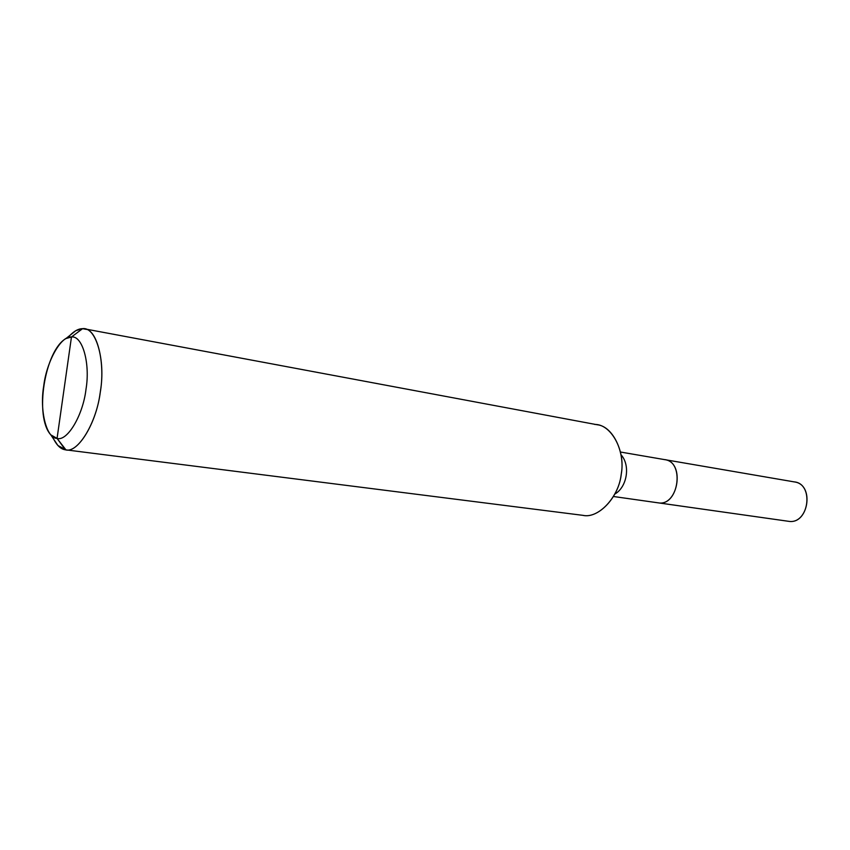 <?xml version="1.0" encoding="UTF-8"?>
<svg xmlns="http://www.w3.org/2000/svg" width="850" height="850" viewBox="0 0 850 850"><rect width="100%" height="100%" fill="white"/><g stroke="black" fill="none" stroke-linecap="round" stroke-linejoin="round"><path stroke-width="1.27" d="M664.062 459.563C684.962 460.487 678.991 506.419 658.41 502.871L613.572 496.517L658.41 502.871C678.247 506.366 685.291 462.294 664.976 459.68L794.612 481.961C814.874 484.649 808.446 524.737 788.651 521.316L658.41 502.871C678.247 506.366 685.291 462.294 664.976 459.68L664.062 459.563C684.962 460.487 678.991 506.419 658.41 502.871L788.258 521.263M788.651 521.316C809.189 524.801 814.523 482.991 793.698 481.833M82.567 328.684C95.71 326.379 105.74 359.699 100.427 391.074C96.858 422.588 77.658 453.942 65.397 449.799L57.067 438.398C67.224 441.671 83.024 415.384 86.009 389.194C90.419 363.099 82.312 335.219 71.464 336.993C82.312 335.219 90.419 363.099 86.009 389.194C83.024 415.384 67.224 441.671 57.067 438.398L71.464 336.993L65.918 338.576C44.689 350.561 34.117 416.904 50.83 434.871L57.067 438.398L65.918 449.862L57.874 445.474L53.763 439.291C57.141 445.74 61.009 449.246 65.397 449.799L65.652 449.831C77.573 453.401 96.061 424.044 100.109 393.242C105.559 363.683 97.453 329.354 84.618 328.865L82.567 328.684C78.71 328.621 74.545 330.809 70.072 335.261L75.863 330.639L82.567 328.684L71.464 336.993L57.067 438.398C46.389 438.441 39.546 410.539 43.69 386.187C46.506 361.728 61.041 335.453 71.464 336.993L82.567 328.684L86.594 329.428M788.449 521.294L658.017 502.807M614.964 493.988C627.173 486.922 630.572 465.248 621.095 454.877C630.572 465.248 627.173 486.922 614.964 493.988M84.618 328.865L597.295 424.766C613.179 426.36 625.568 453.05 621.127 474.895C618.503 497.803 598.156 518.776 583.089 515.366L582.771 515.323C598.294 519.18 619.363 496.751 621.361 473.291C625.483 450.064 610.821 423.938 594.756 424.447M658.208 502.839L613.572 496.517M57.874 445.474L50.83 434.871M75.863 330.639L65.918 338.576M664.976 459.68L620.543 452.041M583.089 515.366L65.652 449.831"/></g></svg>
